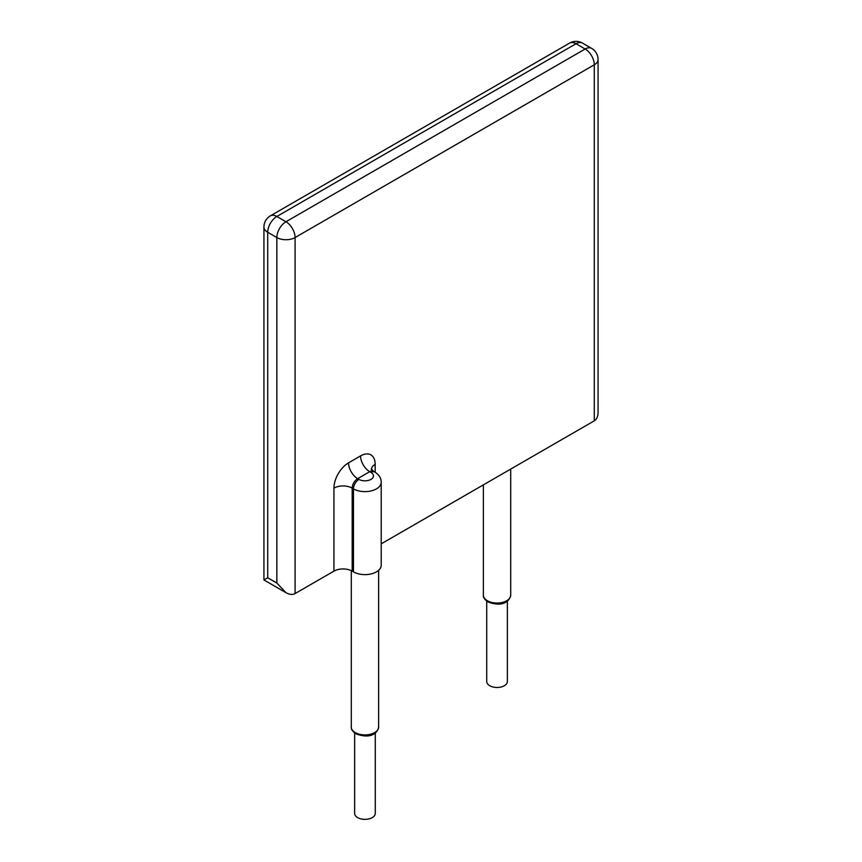 <?xml version="1.0" encoding="UTF-8"?>
<svg xmlns="http://www.w3.org/2000/svg" width="862" height="862" viewBox="0 0 862 862"><rect width="100%" height="100%" fill="white"/><g stroke="black" fill="none" stroke-linecap="round" stroke-linejoin="round"><path stroke-width="1.29" d="M381.209 543.847L594.284 420.828L594.284 64.801L295.084 237.546L295.084 593.562L333.939 571.129A12.898 7.446 180 0 1 352.192 571.129L353.463 571.872L353.463 488.873A16.259 9.385 0 0 0 371.177 490.898A16.259 9.385 0 0 0 381.209 482.235L381.209 565.235A16.259 9.385 180 0 1 371.177 573.909A16.259 9.385 180 0 1 353.463 571.872M295.084 593.562C292.541 594.942 289.503 594.64 285.958 592.668L276.842 583.035L267.716 577.766L263.934 579.954L285.958 592.668M594.284 420.828C596.741 419.309 598.002 416.529 598.066 412.478L598.066 59.543A12.898 7.446 180 0 1 594.284 64.801A12.898 7.446 -120 0 0 585.158 49.005L285.958 221.749A12.898 7.446 60 0 1 295.084 237.546A12.898 7.446 180 0 1 276.842 237.546L276.842 583.035M507.362 601.137L507.362 681.519A10.322 5.959 180 0 1 500.994 687.025A10.322 5.959 180 0 1 489.745 685.732A10.322 5.959 180 0 1 486.718 681.519L486.718 601.137M375.282 733.012L375.282 813.394A10.322 5.959 180 0 1 368.904 818.9A10.322 5.959 180 0 1 357.655 817.607A10.322 5.959 180 0 1 354.638 813.394L354.638 733.012M510.713 469.068L510.713 595.146A13.673 7.898 180 0 1 502.277 602.441A13.673 7.898 180 0 1 487.375 600.728A13.673 7.898 180 0 1 483.366 595.146L483.366 484.864M333.939 571.129L333.939 488.129A20.645 11.917 -60 0 1 348.539 462.851L360.575 455.901A20.645 11.917 -60 0 1 375.175 464.327L375.175 472.247M333.939 488.129A12.898 7.446 180 0 1 352.192 488.129L353.463 488.873A7.736 4.472 -60 0 1 358.937 479.391A8.512 4.913 0 0 0 370.972 479.391A8.512 4.913 0 0 0 370.972 472.441L369.701 471.697A7.736 4.472 -60 0 1 373.569 471.32L371.339 468.853L371.393 469.596M352.192 571.129L352.192 488.129A7.736 4.472 -60 0 1 357.655 478.647L369.701 471.697A12.898 7.446 -120 0 1 360.575 455.901M375.175 464.327A12.898 7.446 -0 0 0 371.425 469.09M378.633 570.31L378.633 727.022A13.673 7.898 180 0 1 370.186 734.316A13.673 7.898 180 0 1 355.284 732.603A13.673 7.898 180 0 1 351.287 727.022L351.287 570.655M348.539 462.851A12.898 7.446 -120 0 0 357.655 478.647L358.937 479.391M569.588 43.1A12.898 7.446 60 0 1 576.042 43.736A12.898 7.446 -60 0 1 582.486 43.1A12.898 12.898 0 0 0 569.588 43.1L270.388 215.845A12.898 7.446 60 0 1 276.842 216.481L285.958 221.749A12.898 7.446 120 0 0 276.842 237.546L267.716 232.277L267.716 577.766M270.388 215.845A12.898 12.898 0 0 0 263.934 227.018A12.898 7.446 0 0 0 267.716 232.277A12.898 7.446 -60 0 1 276.842 216.481L576.042 43.736L585.158 49.005A12.898 7.446 120 0 1 591.612 48.369L582.486 43.1M381.209 482.235C381.273 478.248 379.151 474.854 374.851 472.053A7.736 4.472 120 0 0 370.972 472.441M510.713 595.146C509.13 603.077 500.725 606.762 487.903 601.913C484.519 599.467 483 597.204 483.366 595.146M263.934 227.018L263.934 579.954M374.851 472.053L373.569 471.32M378.633 727.022C377.05 734.952 368.634 738.637 355.823 733.788C352.429 731.332 350.92 729.08 351.287 727.022M598.066 59.543A12.898 12.898 0 0 0 591.612 48.369"/></g></svg>
